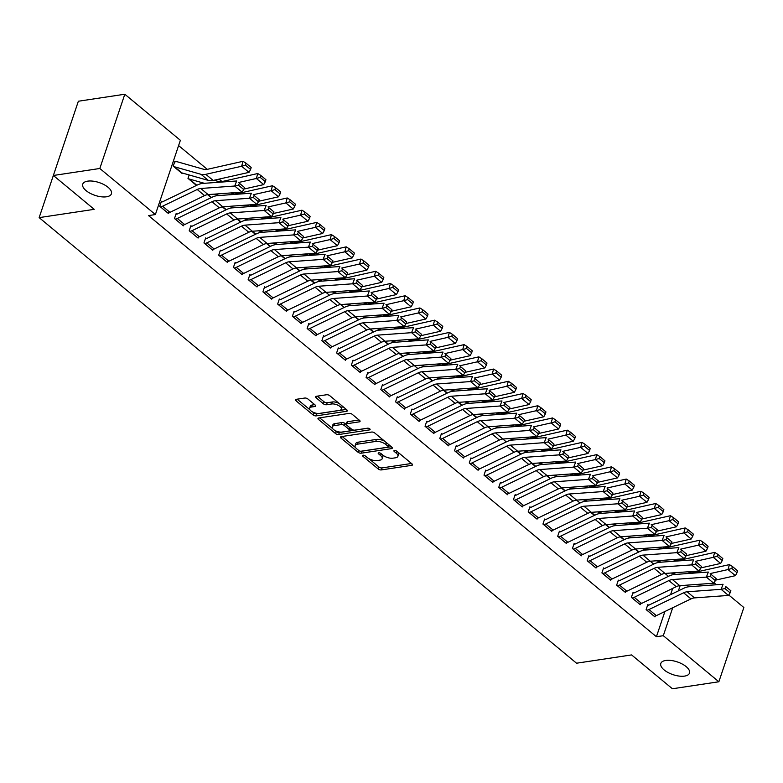 <?xml version="1.0" encoding="UTF-8"?>
<svg xmlns="http://www.w3.org/2000/svg" width="783" height="783" viewBox="0 0 783 783"><rect width="100%" height="100%" fill="white"/><g stroke="black" fill="none" stroke-linecap="round" stroke-linejoin="round"><path stroke-width="1.17" d="M363.028 455.217A1.625 0.724 -161.4 0 0 362.5 455.53A1.625 0.724 -161.4 0 0 362.862 456.235L378.228 468.978A2.32 1.028 -161.4 0 0 381.37 469.917L411.76 465.337A2.32 1.028 -161.4 0 0 412.514 464.877A2.32 1.028 -161.4 0 0 412.005 463.888L396.629 451.135A1.625 0.724 -161.4 0 0 394.436 450.479A1.625 0.724 -161.4 0 0 393.908 450.802A1.625 0.724 -161.4 0 0 394.27 451.497L396.257 453.142A7.429 3.298 -161.4 0 1 397.891 456.332A7.429 3.298 -161.4 0 1 395.484 457.801L392.949 458.182A7.429 3.298 -161.4 0 1 382.916 455.158L380.93 453.504A1.625 0.724 -161.4 0 0 378.737 452.848A1.625 0.724 -161.4 0 0 378.209 453.171A1.625 0.724 -161.4 0 0 378.561 453.866L380.558 455.51A7.429 3.298 -161.4 0 1 382.192 458.691A7.429 3.298 -161.4 0 1 379.784 460.169L377.249 460.551A7.429 3.298 -161.4 0 1 367.217 457.526L365.221 455.872A1.625 0.724 -161.4 0 0 363.028 455.217M106.517 196.787A15.131 6.724 -161.4 0 0 111.421 193.792A15.131 6.724 -161.4 0 0 104.1 184.68A15.131 6.724 -161.4 0 0 87.647 181.147A15.131 6.724 -161.4 0 0 82.744 184.142A15.131 6.724 -161.4 0 0 90.065 193.254A15.131 6.724 -161.4 0 0 106.517 196.787M684.587 676.101A15.131 6.724 -161.4 0 0 689.49 673.106A15.131 6.724 -161.4 0 0 682.169 663.994A15.131 6.724 -161.4 0 0 665.716 660.46A15.131 6.724 -161.4 0 0 660.813 663.455A15.131 6.724 -161.4 0 0 668.134 672.568A15.131 6.724 -161.4 0 0 684.587 676.101M307.885 398.987A2.32 1.028 -161.4 0 0 304.753 398.038L296.228 399.32A2.32 1.028 -161.4 0 0 295.475 399.78A2.32 1.028 -161.4 0 0 295.984 400.779L313.053 414.931A2.32 1.028 -161.4 0 0 316.195 415.881L346.585 411.3A2.32 1.028 -161.4 0 0 347.339 410.84A2.32 1.028 -161.4 0 0 346.83 409.842L329.76 395.689A2.32 1.028 -161.4 0 0 326.619 394.74L316.322 396.296A2.32 1.028 -161.4 0 0 315.569 396.756A2.32 1.028 -161.4 0 0 316.078 397.754L323.389 403.813A2.32 1.028 -161.4 0 0 326.521 404.752L331.63 403.979A6.205 2.76 -161.4 0 1 338.383 405.437A6.205 2.76 -161.4 0 1 341.378 409.176A6.205 2.76 -161.4 0 1 339.372 410.4L319.356 413.414A6.205 2.76 -161.4 0 1 312.613 411.966A6.205 2.76 -161.4 0 1 309.608 408.227A6.205 2.76 -161.4 0 1 311.614 407.003L314.952 406.494A2.32 1.028 -161.4 0 0 315.706 406.034A2.32 1.028 -161.4 0 0 315.197 405.046L307.885 398.987M155.386 214.552L99.823 168.482L124.81 94.234L180.374 140.304L155.386 214.552L148.506 215.589L656.418 636.736L663.299 635.698L672.705 607.735M728.748 594.992L743.85 607.52L718.863 681.768L672.411 688.766L631.587 654.921L576.542 663.211L39.15 217.625L94.195 209.335L53.371 175.48L99.823 168.482M718.863 681.768L663.299 635.698M341.222 436.63A2.32 1.028 -161.4 0 0 340.468 437.09A2.32 1.028 -161.4 0 0 340.977 438.089L358.046 452.241A2.32 1.028 -161.4 0 0 361.188 453.191L391.578 448.61A2.32 1.028 -161.4 0 0 392.332 448.15A2.32 1.028 -161.4 0 0 391.823 447.152L374.754 432.999A2.32 1.028 -161.4 0 0 371.612 432.05L341.222 436.63M335.555 433.586L318.485 419.434A2.32 1.028 -161.4 0 1 317.976 418.435A2.32 1.028 -161.4 0 1 318.72 417.975L349.12 413.395A2.32 1.028 -161.4 0 1 352.252 414.344L359.563 420.402A2.32 1.028 -161.4 0 1 360.072 421.391A2.32 1.028 -161.4 0 1 359.319 421.851L346.986 423.711A2.32 1.028 -161.4 0 0 346.243 424.171A2.32 1.028 -161.4 0 0 346.752 425.169L351.596 429.182A2.32 1.028 -161.4 0 0 354.728 430.131L367.56 428.193A1.625 0.724 -161.4 0 1 369.331 428.575A1.625 0.724 -161.4 0 1 370.114 429.554A1.625 0.724 -161.4 0 1 369.586 429.877L338.687 434.536A2.32 1.028 -161.4 0 1 335.555 433.586L336.23 431.58L334.781 430.376M64.177 143.377L39.15 217.625M176.899 214.111L176.165 213.505L174.482 218.516L183.32 225.847L183.604 224.995M196.464 185.414L187.989 178.387L189.134 174.961M206.379 238.551L205.645 237.944L203.952 242.955L212.8 250.296L213.084 249.444M225.944 209.864L222.333 206.869M234.176 268.011L234.205 268.011A8.27 4.855 -50.3 0 0 236.27 267.346L270.908 250.599A11.823 6.93 129.7 0 1 274.441 249.581L308.404 247.134L310.381 242.084L276.428 244.531A17.725 10.394 -50.3 0 0 271.124 246.058L236.486 262.804A2.369 1.39 129.7 0 1 235.898 262.99L235.125 262.383L233.432 267.404L242.28 274.735L242.564 273.884M255.424 234.303L251.813 231.308M265.339 287.439L264.605 286.832L262.912 291.844L271.76 299.175L272.044 298.323M284.904 258.742L281.293 255.747M294.819 311.879L294.075 311.272L292.392 316.283L301.23 323.624L301.524 322.772M314.384 283.192L310.773 280.197M324.289 336.328L323.555 335.711L321.872 340.732L330.71 348.063L330.994 347.212M343.864 307.631L343.483 307.318A2.369 1.39 -50.3 0 1 344.031 307.337L340.713 304.587M353.769 360.767L353.035 360.151L351.352 365.172L360.19 372.502L360.474 371.651M373.334 332.07L369.723 329.075M383.249 385.207L382.515 384.6L380.822 389.611L389.67 396.952L389.954 396.1M402.814 356.519L399.203 353.524M411.036 414.667L411.075 414.667A8.27 4.855 -50.3 0 0 413.14 413.992L447.778 397.255A11.823 6.93 129.7 0 1 451.311 396.237L485.264 393.78L487.251 388.74L453.298 391.187A17.725 10.394 -50.3 0 0 447.993 392.714L413.355 409.46A2.369 1.39 129.7 0 1 412.758 409.646L411.995 409.039L410.302 414.06L419.15 421.391L419.434 420.54M432.294 380.959L428.683 377.964M442.209 434.095L441.475 433.479L439.782 438.5L448.63 445.83L448.913 444.979M461.774 405.398L458.163 402.403M469.996 463.556L470.035 463.546A8.27 4.855 -50.3 0 0 472.1 462.88L506.738 446.144A11.823 6.93 129.7 0 1 510.271 445.126L544.224 442.669L546.201 437.619L512.248 440.075A17.725 10.394 -50.3 0 0 506.944 441.602L472.306 458.339A2.369 1.39 129.7 0 1 471.718 458.535L470.945 457.928L469.262 462.939L478.1 470.27L478.393 469.428M491.254 429.838L490.872 429.524A2.369 1.39 -50.3 0 1 491.43 429.544L488.112 426.794M501.159 482.974L500.425 482.367L498.742 487.388L507.58 494.719L507.864 493.867M520.734 454.287L517.123 451.292M530.639 507.423L529.905 506.807L528.212 511.828L537.06 519.158L537.344 518.307M550.204 478.726L546.593 475.731M558.436 536.884L558.465 536.874A8.27 4.855 -50.3 0 0 560.53 536.208L595.168 519.472A11.823 6.93 129.7 0 1 598.701 518.454L632.664 515.997L634.641 510.947L600.688 513.403A17.725 10.394 -50.3 0 0 595.383 514.93L560.745 531.667A2.369 1.39 129.7 0 1 560.158 531.863L559.385 531.256L557.692 536.267L566.54 543.598L566.823 542.756M579.684 503.166L579.312 502.852A2.369 1.39 -50.3 0 1 579.86 502.872L576.542 500.122M589.599 556.302L588.865 555.695L587.172 560.716L596.02 568.047L596.303 567.195M609.164 527.615L605.553 524.62M619.079 580.751L618.335 580.134L616.652 585.155L625.5 592.486L625.783 591.635M638.644 552.054L635.033 549.059M648.559 605.19L647.815 604.584L646.132 609.595L654.97 616.926L655.263 616.074M656.418 636.736L664.904 611.503M670.571 594.659L672.675 588.405M678.92 560.422L677.51 559.258M664.18 548.208L662.77 547.033M649.44 535.983L648.03 534.818M634.7 523.758L633.29 522.594M619.96 511.544L618.56 510.369M605.22 499.319L603.82 498.154M590.49 487.095L589.08 485.93M575.75 474.88L574.34 473.705M561.01 462.655L559.6 461.49M546.27 450.431L544.86 449.266M531.53 438.216L530.12 437.041M516.79 425.991L515.38 424.826M502.05 413.767L500.64 412.602M487.31 401.552L485.9 400.377M472.57 389.327L471.16 388.162M457.83 377.103L456.42 375.938M443.09 364.888L441.69 363.723M428.35 352.663L426.95 351.498M413.62 340.439L412.21 339.274M398.88 328.224L397.47 327.059M384.14 315.999L382.73 314.835M369.4 303.775L367.99 302.61M354.66 291.56L353.25 290.395M339.92 279.335L338.51 278.171M325.18 267.12L323.771 265.946M310.44 254.896L309.031 253.731M295.7 242.671L294.291 241.507M280.96 230.456L279.56 229.282M266.22 218.232L264.82 217.067M251.49 206.007L250.08 204.843M236.75 193.792L235.34 192.618M222.01 181.568L219.044 179.111M207.27 169.343L178.602 145.579M653.384 564.279L653.002 563.966A2.369 1.39 -50.3 0 1 653.56 563.975L650.242 561.225M632.126 597.987L632.165 597.977A8.27 4.855 -50.3 0 0 634.23 597.312L668.868 580.575A11.823 6.93 129.7 0 1 672.401 579.557L706.354 577.1L708.331 572.05L674.378 574.507A17.725 10.394 -50.3 0 0 669.074 576.034L634.445 592.77A2.369 1.39 129.7 0 1 633.848 592.966L633.075 592.359L631.392 597.37L640.23 604.711L640.523 603.859M623.904 539.83L620.293 536.835M604.339 568.527L603.605 567.92L601.912 572.931L610.76 580.262L611.043 579.42M594.424 515.39L590.813 512.395M574.859 544.087L574.125 543.471L572.432 548.491L581.28 555.822L581.563 554.971M564.944 490.951L561.333 487.956M545.379 519.638L544.645 519.031L542.952 524.052L551.8 531.383L552.084 530.531M535.464 466.502L531.853 463.507M515.899 495.199L515.165 494.592L513.482 499.603L522.32 506.934L522.604 506.092M486.429 470.759L485.685 470.143L484.002 475.164L492.84 482.494L493.133 481.643M476.514 417.623L472.903 414.628M456.949 446.31L456.205 445.703L454.522 450.724L463.36 458.055L463.653 457.203M447.034 393.174L443.423 390.188M427.469 421.871L426.735 421.264L425.042 426.275L433.89 433.616L434.174 432.764M417.554 368.734L417.182 368.421A2.369 1.39 -50.3 0 1 417.731 368.441L414.413 365.69M396.306 402.442L396.335 402.442A8.27 4.855 -50.3 0 0 398.4 401.777L433.038 385.04A11.823 6.93 129.7 0 1 436.571 384.013L470.534 381.566L472.511 376.515L438.558 378.972A17.725 10.394 -50.3 0 0 433.253 380.499L398.616 397.235A2.369 1.39 129.7 0 1 398.028 397.421L397.255 396.815L395.562 401.836L404.41 409.166L404.694 408.315M388.074 344.295L384.463 341.3M368.509 372.992L367.775 372.375L366.082 377.396L374.93 384.727L375.214 383.876M358.604 319.856L354.993 316.861M339.029 348.543L338.295 347.936L336.612 352.947L345.45 360.288L345.734 359.436M329.124 295.406L328.743 295.093A2.369 1.39 -50.3 0 1 329.3 295.113L325.973 292.362M307.866 329.124L307.905 329.114A8.27 4.855 -50.3 0 0 309.97 328.449L344.608 311.712A11.823 6.93 129.7 0 1 348.141 310.694L382.094 308.238L384.071 303.187L350.118 305.644A17.725 10.394 -50.3 0 0 344.814 307.171L310.176 323.908A2.369 1.39 129.7 0 1 309.588 324.093L308.815 323.487L307.132 328.508L315.97 335.838L316.263 334.987M299.644 270.967L296.033 267.972M280.079 299.664L279.335 299.047L277.652 304.068L286.5 311.399L286.784 310.548M270.164 246.528L266.553 243.533M248.906 280.236L248.945 280.226A8.27 4.855 -50.3 0 0 251.01 279.56L285.648 262.824A11.823 6.93 129.7 0 1 289.181 261.806L323.134 259.349L325.121 254.299L291.168 256.755A17.725 10.394 -50.3 0 0 285.864 258.282L251.226 275.019A2.369 1.39 129.7 0 1 250.629 275.215L249.865 274.608L248.172 279.619L257.02 286.96L257.304 286.108M240.684 222.078L237.073 219.083M221.119 250.775L220.385 250.168L218.692 255.18L227.54 262.511L227.824 261.659M211.204 197.639L207.593 194.644M191.639 226.336L190.905 225.719L189.212 230.74L198.06 238.071L198.344 237.22M174.678 161.905L175.705 161.748L174.932 161.141L173.249 166.162L182.087 173.493L182.253 173.004M160.476 206.908L160.505 206.898A8.27 4.855 -50.3 0 0 162.58 206.232L197.208 189.496A11.823 6.93 129.7 0 1 200.751 188.478L234.704 186.021L236.681 180.971L202.728 183.428A17.725 10.394 -50.3 0 0 197.424 184.954L162.786 201.691A2.369 1.39 129.7 0 1 162.198 201.887L161.425 201.28L159.742 206.301L168.58 213.632L168.864 212.78M53.371 175.48L78.359 101.232L124.81 94.234M699.268 570.553L700.051 571.208M714.008 582.777L716.396 584.754M678.372 590.881L680.143 585.645M382.192 458.691L382.867 456.685A7.429 3.298 -161.4 0 0 382.378 454.708M397.891 456.332L398.567 454.326A7.429 3.298 -161.4 0 0 398.087 452.339M368.871 458.652L378.903 466.971A2.32 1.028 -161.4 0 0 382.045 467.911L411.506 463.477M361.217 451.194A2.32 1.028 -161.4 0 0 361.863 451.184L391.324 446.741M342.151 436.493L355.57 447.622M358.82 450.568A1.625 0.724 -161.4 0 0 361.022 451.223L387.693 447.21A1.625 0.724 -161.4 0 0 388.221 446.887A1.625 0.724 -161.4 0 0 387.869 446.193L385.765 444.45A7.429 3.298 -161.4 0 0 375.732 441.426L357.498 444.176A7.429 3.298 -161.4 0 0 355.091 445.644A7.429 3.298 -161.4 0 0 356.725 448.825L358.82 450.568M388.221 446.887L388.897 444.881A1.625 0.724 -161.4 0 0 388.916 444.744M384.786 441.318A7.429 3.298 -161.4 0 0 376.408 439.42L375.732 441.426M355.091 445.644L355.766 443.638A7.429 3.298 -161.4 0 1 358.174 442.17L376.408 439.42M332.667 428.634L319.65 417.838M359.064 419.991L347.662 421.704A2.32 1.028 -161.4 0 0 346.918 422.164L346.243 424.171M368.108 428.193L339.362 432.529L338.687 434.536M334.204 425.639A6.205 2.76 -161.4 0 0 332.188 426.872A6.205 2.76 -161.4 0 0 335.193 430.611A6.205 2.76 -161.4 0 0 341.936 432.059L348.993 430.993A2.32 1.028 -161.4 0 0 349.747 430.533A2.32 1.028 -161.4 0 0 349.228 429.544L344.383 425.521A2.32 1.028 -161.4 0 0 341.251 424.582L334.204 425.639L334.879 423.632A6.205 2.76 -161.4 0 0 332.863 424.866L332.188 426.872M349.747 430.533L350.422 428.526A2.32 1.028 -161.4 0 0 350.412 428.203M334.879 423.632L341.926 422.575A2.32 1.028 -161.4 0 1 345.058 423.515L346.243 424.494M336.23 431.58A2.32 1.028 -161.4 0 0 339.362 432.529M309.608 408.227L310.283 406.22A6.205 2.76 -161.4 0 1 312.29 404.997L314.697 404.635M341.378 409.176L342.054 407.17A6.205 2.76 -161.4 0 0 341.721 405.604M339.156 403.48A6.205 2.76 -161.4 0 0 332.305 401.973L331.63 403.979M317.252 396.159L324.064 401.806A2.32 1.028 -161.4 0 0 327.196 402.746L332.305 401.973M312.515 411.917L313.729 412.925A2.32 1.028 -161.4 0 0 316.87 413.874L346.331 409.431M297.158 399.183L309.941 409.783M736.999 572.745L737.557 570.768L732.399 566.491L731.841 568.468L736.999 572.745L735.394 575.671L715.574 580.134M668.574 576.278L668.3 576.2A2.369 1.39 -50.3 0 0 667.782 576.18M676.032 574.389L671.168 572.999M735.394 575.671L728.024 569.554L710.171 573.577M731.841 568.468L728.024 569.554L729.413 564.602L732.399 566.491M687.445 571.825L690.381 572.657A11.823 6.93 -50.3 0 0 693.572 572.667L729.413 564.602M646.866 610.211L646.905 610.202A8.27 4.855 -50.3 0 0 648.97 609.536L683.608 592.8A11.823 6.93 129.7 0 1 687.141 591.782L721.094 589.325L723.071 584.275L689.118 586.731A17.725 10.394 -50.3 0 0 683.813 588.258L649.176 604.995A2.369 1.39 129.7 0 1 648.588 605.181L647.561 605.337M654.236 616.319L654.275 616.309A8.27 4.855 -50.3 0 0 656.34 615.644L690.978 598.907A11.823 6.93 129.7 0 1 694.511 597.889L728.464 595.432L721.094 589.325L724.96 588.571L730.128 592.848L730.911 590.822L725.753 586.545L724.96 588.571M725.753 586.545L730.911 590.822M728.464 595.432L730.128 592.848M722.259 560.53L722.817 558.543L717.659 554.266L717.101 556.253L722.259 560.53L720.654 563.447L700.844 567.91M661.292 562.165L656.428 560.785M720.654 563.447L713.284 557.339L695.431 561.352M717.101 556.253L713.284 557.339L714.673 552.377L717.659 554.266M672.705 559.6L675.641 560.442A11.823 6.93 -50.3 0 0 678.832 560.442L714.673 552.377M707.519 548.306L708.077 546.319L702.919 542.042L702.361 544.028L707.519 548.306L705.923 551.232L686.104 555.685M639.094 551.839L638.82 551.761A2.369 1.39 -50.3 0 0 638.302 551.731L638.262 551.741M646.552 549.95L641.688 548.56M705.923 551.232L698.553 545.115L680.691 549.137M702.361 544.028L698.553 545.115L699.933 540.153L702.919 542.042M657.965 547.386L660.901 548.217A11.823 6.93 -50.3 0 0 664.092 548.227L699.933 540.153M633.848 592.966L632.821 593.123M632.165 597.977L639.535 604.094A8.27 4.855 -50.3 0 0 641.6 603.429L676.238 586.682A11.823 6.93 129.7 0 1 679.771 585.664L713.724 583.218L706.354 577.1L710.23 576.347L715.388 580.624L716.181 578.608L711.023 574.33L710.23 576.347M711.023 574.33L716.181 578.608M713.724 583.218L715.388 580.624M617.386 585.762L617.425 585.762A8.27 4.855 -50.3 0 0 619.49 585.097L654.128 568.35A11.823 6.93 129.7 0 1 657.661 567.332L691.614 564.886L693.601 559.835L659.638 562.282A17.725 10.394 -50.3 0 0 654.334 563.809L619.705 580.555A2.369 1.39 129.7 0 1 619.108 580.741L618.081 580.898M624.756 591.879L624.795 591.87A8.27 4.855 -50.3 0 0 626.86 591.204L661.498 574.468A11.823 6.93 129.7 0 1 665.031 573.45L698.984 570.993L691.614 564.886L695.49 564.122L700.648 568.399L701.441 566.383L696.283 562.106L695.49 564.122M696.283 562.106L701.441 566.383M698.984 570.993L700.648 568.399M692.779 536.081L693.337 534.104L688.179 529.827L687.621 531.804L692.779 536.081L691.183 539.007L671.364 543.471M624.354 539.614L624.08 539.536A2.369 1.39 -50.3 0 0 623.562 539.516L623.522 539.516M631.812 537.725L626.948 536.335M691.183 539.007L683.813 532.9L665.961 536.913M687.621 531.804L683.813 532.9L685.203 527.938L688.179 529.827M643.225 535.161L646.161 535.993A11.823 6.93 -50.3 0 0 649.352 536.003L685.203 527.938M678.039 523.866L678.597 521.879L673.439 517.602L672.881 519.589L678.039 523.866L676.443 526.783L656.624 531.246M609.614 527.399L609.34 527.321A2.369 1.39 -50.3 0 0 608.822 527.292L608.783 527.302M617.073 525.501L612.208 524.121M676.443 526.783L669.074 520.675L651.221 524.688M672.881 519.589L669.074 520.675L670.463 515.713L673.439 517.602M628.485 522.946L631.421 523.778A11.823 6.93 -50.3 0 0 634.612 523.778L670.463 515.713M610.016 579.655L602.685 573.538A8.27 4.855 -50.3 0 0 604.75 572.872L639.388 556.136A11.823 6.93 129.7 0 1 642.921 555.118L676.874 552.661L678.861 547.611L644.898 550.067A17.725 10.394 -50.3 0 0 639.603 551.594L604.965 568.331A2.369 1.39 129.7 0 1 604.368 568.527L603.341 568.673M610.055 579.645A8.27 4.855 -50.3 0 0 612.12 578.98L646.758 562.243A11.823 6.93 129.7 0 1 650.291 561.225L684.244 558.768L676.874 552.661L680.75 551.907L685.908 556.184L686.701 554.158L681.543 549.881L680.75 551.907M681.543 549.881L686.701 554.158M684.244 558.768L685.908 556.184M587.906 561.323L587.945 561.313A8.27 4.855 -50.3 0 0 590.01 560.648L624.648 543.911A11.823 6.93 129.7 0 1 628.181 542.893L662.134 540.436L664.121 535.386L630.168 537.843A17.725 10.394 -50.3 0 0 624.863 539.37L590.225 556.106A2.369 1.39 129.7 0 1 589.628 556.302L588.601 556.459M595.276 567.43L595.315 567.43A8.27 4.855 -50.3 0 0 597.38 566.765L632.018 550.018A11.823 6.93 129.7 0 1 635.551 549L669.504 546.554L662.134 540.436L666.01 539.683L671.168 543.96L671.961 541.944L666.803 537.667L666.01 539.683M666.803 537.667L671.961 541.944M669.504 546.554L671.168 543.96M663.309 511.642L663.857 509.655L658.699 505.378L658.141 507.364L663.309 511.642L661.704 514.568L641.884 519.021M594.874 515.175L594.6 515.097A2.369 1.39 -50.3 0 0 594.082 515.067L594.043 515.077M602.333 513.286L597.468 511.896M661.704 514.568L654.334 508.451L636.481 512.474M658.141 507.364L654.334 508.451L655.723 503.489L658.699 505.378M613.745 510.722L616.681 511.553A11.823 6.93 -50.3 0 0 619.872 511.563L655.723 503.489M573.176 549.098L573.205 549.098A8.27 4.855 -50.3 0 0 575.27 548.433L609.908 531.686A11.823 6.93 129.7 0 1 613.441 530.668L647.404 528.222L649.381 523.171L615.428 525.618A17.725 10.394 -50.3 0 0 610.123 527.145L575.485 543.891A2.369 1.39 129.7 0 1 574.898 544.077L573.87 544.234M580.536 555.216L580.575 555.206A8.27 4.855 -50.3 0 0 582.64 554.54L617.278 537.804A11.823 6.93 129.7 0 1 620.811 536.786L654.764 534.329L647.404 528.222L651.27 527.458L656.428 531.745L657.221 529.719L652.063 525.442L651.27 527.458M652.063 525.442L657.221 529.719M654.764 534.329L656.428 531.745M648.569 499.427L649.117 497.44L643.959 493.163L643.411 495.14L648.569 499.427L646.964 502.343L627.144 506.807M587.602 501.061L582.728 499.671M646.964 502.343L639.594 496.236L621.741 500.249M643.411 495.14L639.594 496.236L640.983 491.274L643.959 493.163M599.005 498.497L601.941 499.339A11.823 6.93 -50.3 0 0 605.142 499.339L640.983 491.274M560.158 531.863L559.131 532.009M565.806 542.991L565.835 542.981A8.27 4.855 -50.3 0 0 567.9 542.316L602.538 525.579A11.823 6.93 129.7 0 1 606.071 524.561L640.034 522.104L632.664 515.997L636.53 515.243L641.688 519.52L642.481 517.494L637.323 513.217L636.53 515.243M637.323 513.217L642.481 517.494M640.034 522.104L641.688 519.52M633.829 487.202L634.377 485.215L629.219 480.938L628.671 482.925L633.829 487.202L632.224 490.119L612.404 494.582M565.395 490.735L565.12 490.657A2.369 1.39 -50.3 0 0 564.602 490.628L561.372 487.946M572.862 488.837L567.988 487.457M632.224 490.119L624.854 484.011L607.001 488.024M628.671 482.925L624.854 484.011L626.243 479.049L629.219 480.938M584.275 486.282L587.211 487.114A11.823 6.93 -50.3 0 0 590.402 487.114L626.243 479.049M543.696 524.659L543.725 524.649A8.27 4.855 -50.3 0 0 545.79 523.984L580.428 507.247A11.823 6.93 129.7 0 1 583.961 506.229L617.924 503.772L619.901 498.722L585.948 501.179A17.725 10.394 -50.3 0 0 580.643 502.706L546.005 519.442A2.369 1.39 129.7 0 1 545.418 519.638L544.391 519.795M543.725 524.649L551.095 530.766A8.27 4.855 -50.3 0 0 553.16 530.101L587.798 513.354A11.823 6.93 129.7 0 1 591.331 512.336L625.294 509.89L617.924 503.772L621.79 503.019L626.948 507.296L627.741 505.28L622.583 501.003L621.79 503.019M622.583 501.003L627.741 505.28M625.294 509.89L626.948 507.296M619.089 474.978L619.647 472.991L614.479 468.714L613.931 470.7L619.089 474.978L617.484 477.904L597.664 482.357M550.655 478.511L550.38 478.433A2.369 1.39 -50.3 0 0 549.862 478.413L549.832 478.413M558.122 476.622L553.248 475.232M617.484 477.904L610.114 471.787L592.261 475.81M613.931 470.7L610.114 471.787L611.503 466.825L614.479 468.714M569.535 474.058L572.471 474.889A11.823 6.93 -50.3 0 0 575.662 474.899L611.503 466.825M536.326 518.552L528.985 512.434A8.27 4.855 -50.3 0 0 531.05 511.769L565.688 495.022A11.823 6.93 129.7 0 1 569.231 494.004L603.184 491.558L605.161 486.507L571.208 488.954A17.725 10.394 -50.3 0 0 565.903 490.491L531.265 507.227A2.369 1.39 129.7 0 1 530.678 507.413L529.651 507.57M536.355 518.542A8.27 4.855 -50.3 0 0 538.42 517.876L573.058 501.14A11.823 6.93 129.7 0 1 576.601 500.122L610.554 497.665L603.184 491.558L607.05 490.804L612.208 495.081L613.001 493.055L607.843 488.778L607.05 490.804M607.843 488.778L613.001 493.055M610.554 497.665L612.208 495.081M604.349 462.763L604.907 460.776L599.749 456.499L599.191 458.486L604.349 462.763L602.744 465.679L582.924 470.143M535.915 466.286L535.641 466.208A2.369 1.39 -50.3 0 0 535.122 466.188L535.092 466.188M543.382 464.397L538.508 463.007M602.744 465.679L595.374 459.572L577.521 463.585M599.191 458.486L595.374 459.572L596.763 454.61L599.749 456.499M554.795 461.833L557.731 462.675A11.823 6.93 -50.3 0 0 560.922 462.675L596.763 454.61M514.216 500.22L514.245 500.21A8.27 4.855 -50.3 0 0 516.32 499.544L550.948 482.808A11.823 6.93 129.7 0 1 554.491 481.79L588.444 479.333L590.421 474.283L556.468 476.739A17.725 10.394 -50.3 0 0 551.163 478.266L516.526 495.003A2.369 1.39 129.7 0 1 515.938 495.199L514.911 495.345M521.586 506.327L521.615 506.317A8.27 4.855 -50.3 0 0 523.68 505.652L558.318 488.915A11.823 6.93 129.7 0 1 561.861 487.897L595.814 485.44L588.444 479.333L592.31 478.579L597.468 482.857L598.261 480.84L593.103 476.553L592.31 478.579M593.103 476.553L598.261 480.84M595.814 485.44L597.468 482.857M589.609 450.538L590.167 448.551L585.009 444.274L584.451 446.261L589.609 450.538L588.004 453.455L568.184 457.918M521.175 454.071L520.901 453.993A2.369 1.39 -50.3 0 0 520.382 453.964L520.352 453.974M528.642 452.173L523.768 450.793M588.004 453.455L580.634 447.347L562.781 451.36M584.451 446.261L580.634 447.347L582.023 442.385L585.009 444.274M540.055 449.618L542.991 450.45A11.823 6.93 -50.3 0 0 546.182 450.45L582.023 442.385M499.476 487.995L499.505 487.995A8.27 4.855 -50.3 0 0 501.58 487.32L536.208 470.583A11.823 6.93 129.7 0 1 539.751 469.565L573.704 467.108L575.681 462.058L541.728 464.515A17.725 10.394 -50.3 0 0 536.424 466.042L501.786 482.778A2.369 1.39 129.7 0 1 501.198 482.974L500.171 483.131M506.846 494.102L506.875 494.102A8.27 4.855 -50.3 0 0 508.95 493.437L543.578 476.69A11.823 6.93 129.7 0 1 547.121 475.673L581.074 473.226L573.704 467.108L577.57 466.355L582.728 470.632L583.521 468.616L578.363 464.339L577.57 466.355M578.363 464.339L583.521 468.616M581.074 473.226L582.728 470.632M574.869 438.314L575.427 436.337L570.269 432.05L569.711 434.036L574.869 438.314L573.264 441.24L553.444 445.693M506.444 441.847L506.161 441.769A2.369 1.39 -50.3 0 0 505.652 441.749M513.902 439.958L509.038 438.568M573.264 441.24L565.894 435.123L548.041 439.146M569.711 434.036L565.894 435.123L567.284 430.161L570.269 432.05M525.315 437.394L528.251 438.226A11.823 6.93 -50.3 0 0 531.442 438.235L567.284 430.161M484.736 475.77L484.775 475.77A8.27 4.855 -50.3 0 0 486.84 475.105L521.478 458.358A11.823 6.93 129.7 0 1 525.011 457.341L558.964 454.894L560.941 449.843L526.988 452.29A17.725 10.394 -50.3 0 0 521.684 453.827L487.046 470.563A2.369 1.39 129.7 0 1 486.458 470.749L485.431 470.906M492.106 481.888L492.145 481.878A8.27 4.855 -50.3 0 0 494.21 481.212L528.848 464.476A11.823 6.93 129.7 0 1 532.381 463.458L566.334 461.001L558.964 454.894L562.83 454.14L567.998 458.417L568.781 456.391L563.623 452.114L562.83 454.14M563.623 452.114L568.781 456.391M566.334 461.001L567.998 458.417M560.129 426.099L560.687 424.112L555.529 419.835L554.971 421.822L560.129 426.099L558.524 429.015L538.714 433.479M499.163 427.733L494.298 426.344M558.524 429.015L551.154 422.908L533.301 426.921M554.971 421.822L551.154 422.908L552.544 417.946L555.529 419.835M510.575 425.169L513.511 426.011A11.823 6.93 -50.3 0 0 516.702 426.011L552.544 417.946M471.718 458.535L470.691 458.681M470.035 463.546L477.405 469.663A8.27 4.855 -50.3 0 0 479.47 468.988L514.108 452.251A11.823 6.93 129.7 0 1 517.641 451.233L551.594 448.776L544.224 442.669L548.1 441.915L553.258 446.193L554.051 444.176L548.883 439.899L548.1 441.915M548.883 439.899L554.051 444.176M551.594 448.776L553.258 446.193M545.389 413.874L545.947 411.887L540.789 407.61L540.231 409.597L545.389 413.874L543.784 416.791L523.974 421.254M476.964 417.408L476.69 417.329A2.369 1.39 -50.3 0 0 476.172 417.3L476.133 417.31M484.423 415.509L479.558 414.129M543.784 416.791L536.424 410.684L518.561 414.706M540.231 409.597L536.424 410.684L537.804 405.721L540.789 407.61M495.835 412.954L498.771 413.786A11.823 6.93 -50.3 0 0 501.962 413.786L537.804 405.721M455.256 451.331L455.295 451.331A8.27 4.855 -50.3 0 0 457.36 450.656L491.998 433.919A11.823 6.93 129.7 0 1 495.531 432.901L529.484 430.444L531.471 425.394L497.508 427.851A17.725 10.394 -50.3 0 0 492.204 429.378L457.575 446.114A2.369 1.39 129.7 0 1 456.978 446.31L455.951 446.467M462.626 457.438L462.665 457.438A8.27 4.855 -50.3 0 0 464.73 456.773L499.368 440.026A11.823 6.93 129.7 0 1 502.901 439.009L536.854 436.562L529.484 430.444L533.36 429.691L538.518 433.968L539.311 431.952L534.153 427.675L533.36 429.691M534.153 427.675L539.311 431.952M536.854 436.562L538.518 433.968M530.649 401.65L531.207 399.673L526.049 395.395L525.491 397.373L530.649 401.65L529.054 404.576L509.234 409.029M462.224 405.183L461.95 405.105A2.369 1.39 -50.3 0 0 461.432 405.085L461.393 405.085M469.683 403.294L464.818 401.904M529.054 404.576L521.684 398.459L503.821 402.482M525.491 397.373L521.684 398.459L523.064 393.506L526.049 395.395M481.095 400.73L484.031 401.562A11.823 6.93 -50.3 0 0 487.222 401.571L523.064 393.506M447.886 445.224L440.555 439.106A8.27 4.855 -50.3 0 0 442.62 438.441L477.258 421.694A11.823 6.93 129.7 0 1 480.791 420.677L514.744 418.23L516.731 413.179L482.768 415.626A17.725 10.394 -50.3 0 0 477.473 417.163L442.835 433.899A2.369 1.39 129.7 0 1 442.238 434.085L441.211 434.242M447.925 445.214A8.27 4.855 -50.3 0 0 449.99 444.548L484.628 427.812A11.823 6.93 129.7 0 1 488.161 426.794L522.114 424.337L514.744 418.23L518.62 417.476L523.778 421.753L524.571 419.727L519.413 415.45L518.62 417.476M519.413 415.45L524.571 419.727M522.114 424.337L523.778 421.753M515.909 389.435L516.467 387.448L511.309 383.171L510.751 385.158L515.909 389.435L514.314 392.352L494.494 396.815M447.484 392.958L447.21 392.88A2.369 1.39 -50.3 0 0 446.692 392.86L446.653 392.86M454.943 391.069L450.078 389.68M514.314 392.352L506.944 386.244L489.091 390.257M510.751 385.158L506.944 386.244L508.333 381.282L511.309 383.171M466.355 388.505L469.291 389.347A11.823 6.93 -50.3 0 0 472.482 389.347L508.333 381.282M425.776 426.892L425.815 426.882A8.27 4.855 -50.3 0 0 427.88 426.216L462.518 409.48A11.823 6.93 129.7 0 1 466.051 408.462L500.004 406.005L501.991 400.955L468.028 403.411A17.725 10.394 -50.3 0 0 462.733 404.938L428.095 421.675A2.369 1.39 129.7 0 1 427.498 421.871L426.471 422.017M433.146 432.999L433.185 432.999A8.27 4.855 -50.3 0 0 435.25 432.324L469.888 415.587A11.823 6.93 129.7 0 1 473.421 414.569L507.374 412.112L500.004 406.005L503.88 405.251L509.038 409.529L509.831 407.512L504.673 403.235L503.88 405.251M504.673 403.235L509.831 407.512M507.374 412.112L509.038 409.529M501.169 377.21L501.727 375.223L496.569 370.946L496.011 372.933L501.169 377.21L499.574 380.127L479.754 384.59M432.745 380.744L432.47 380.665A2.369 1.39 -50.3 0 0 431.952 380.636L431.913 380.646M440.203 378.845L435.338 377.465M499.574 380.127L492.204 374.02L474.351 378.042M496.011 372.933L492.204 374.02L493.593 369.057L496.569 370.946M451.615 376.29L454.551 377.122A11.823 6.93 -50.3 0 0 457.742 377.122L493.593 369.057M412.758 409.646L411.741 409.803M418.406 420.774L418.445 420.774A8.27 4.855 -50.3 0 0 420.51 420.109L455.148 403.362A11.823 6.93 129.7 0 1 458.681 402.345L492.634 399.898L485.264 393.78L489.14 393.027L494.298 397.304L495.091 395.288L489.933 391.011L489.14 393.027M489.933 391.011L495.091 395.288M492.634 399.898L494.298 397.304M486.439 364.986L486.987 363.009L481.829 358.731L481.271 360.709L486.439 364.986L484.834 367.912L465.014 372.365M425.463 366.63L420.598 365.24M484.834 367.912L477.464 361.795L459.611 365.818M481.271 360.709L477.464 361.795L478.853 356.842L481.829 358.731M436.875 364.066L439.811 364.898A11.823 6.93 -50.3 0 0 443.002 364.907L478.853 356.842M398.028 397.421L397.001 397.578M403.676 408.56L403.705 408.55A8.27 4.855 -50.3 0 0 405.77 407.884L440.408 391.148A11.823 6.93 129.7 0 1 443.941 390.13L477.904 387.673L470.534 381.566L474.4 380.812L479.558 385.089L480.351 383.063L475.193 378.786L474.4 380.812M475.193 378.786L480.351 383.063M477.904 387.673L479.558 385.089M471.699 352.771L472.247 350.784L467.089 346.507L466.541 348.494L471.699 352.771L470.094 355.688L450.274 360.151M403.265 356.294L402.991 356.216A2.369 1.39 -50.3 0 0 402.472 356.196L399.242 353.515M410.732 354.405L405.858 353.025M470.094 355.688L462.724 349.58L444.871 353.593M466.541 348.494L462.724 349.58L464.113 344.618L467.089 346.507M422.145 351.841L425.071 352.683A11.823 6.93 -50.3 0 0 428.272 352.683L464.113 344.618M381.566 390.228L381.595 390.218A8.27 4.855 -50.3 0 0 383.66 389.552L418.298 372.816A11.823 6.93 129.7 0 1 421.831 371.798L455.794 369.341L457.771 364.291L423.818 366.747A17.725 10.394 -50.3 0 0 418.514 368.274L383.876 385.011A2.369 1.39 129.7 0 1 383.288 385.207L382.261 385.353M381.595 390.218L388.965 396.335A8.27 4.855 -50.3 0 0 391.03 395.66L425.668 378.923A11.823 6.93 129.7 0 1 429.201 377.905L463.164 375.449L455.794 369.341L459.66 368.587L464.818 372.865L465.611 370.848L460.453 366.571L459.66 368.587M460.453 366.571L465.611 370.848M463.164 375.449L464.818 372.865M456.959 340.546L457.507 338.559L452.349 334.282L451.801 336.269L456.959 340.546L455.354 343.463L435.534 347.926M388.525 344.08L388.251 344.001A2.369 1.39 -50.3 0 0 387.732 343.972L387.702 343.982M395.992 342.181L391.118 340.801M455.354 343.463L447.984 337.356L430.131 341.378M451.801 336.269L447.984 337.356L449.373 332.393L452.349 334.282M407.405 339.626L410.341 340.458A11.823 6.93 -50.3 0 0 413.532 340.458L449.373 332.393M374.196 384.11L366.855 378.003A8.27 4.855 -50.3 0 0 368.92 377.328L403.558 360.591A11.823 6.93 129.7 0 1 407.101 359.573L441.054 357.117L443.031 352.076L409.078 354.523A17.725 10.394 -50.3 0 0 403.774 356.05L369.136 372.796A2.369 1.39 129.7 0 1 368.548 372.982L367.521 373.139M374.225 384.11A8.27 4.855 -50.3 0 0 376.29 383.445L410.928 366.708A11.823 6.93 129.7 0 1 414.461 365.681L448.424 363.234L441.054 357.117L444.92 356.363L450.078 360.64L450.871 358.624L445.713 354.347L444.92 356.363M445.713 354.347L450.871 358.624M448.424 363.234L450.078 360.64M442.219 328.322L442.777 326.345L437.609 322.067L437.061 324.045L442.219 328.322L440.614 331.248L420.794 335.701M373.785 331.855L373.511 331.777A2.369 1.39 -50.3 0 0 372.992 331.757L372.962 331.757M381.252 329.966L376.378 328.576M440.614 331.248L433.244 325.131L415.391 329.154M437.061 324.045L433.244 325.131L434.634 320.178L437.609 322.067M392.665 327.402L395.601 328.234A11.823 6.93 -50.3 0 0 398.792 328.243L434.634 320.178M359.456 371.896L352.115 365.778A8.27 4.855 -50.3 0 0 354.18 365.113L388.818 348.376A11.823 6.93 129.7 0 1 392.361 347.349L426.314 344.902L428.291 339.851L394.338 342.308A17.725 10.394 -50.3 0 0 389.034 343.835L354.396 360.571A2.369 1.39 129.7 0 1 353.808 360.757L352.781 360.914M359.485 371.886A8.27 4.855 -50.3 0 0 361.55 371.22L396.188 354.484A11.823 6.93 129.7 0 1 399.731 353.466L433.684 351.009L426.314 344.902L430.18 344.148L435.338 348.425L436.131 346.399L430.973 342.122L430.18 344.148M430.973 342.122L436.131 346.399M433.684 351.009L435.338 348.425M427.479 316.107L428.037 314.12L422.879 309.843L422.321 311.83L427.479 316.107L425.874 319.024L406.054 323.487M359.045 319.63L358.771 319.552A2.369 1.39 -50.3 0 0 358.252 319.533L358.223 319.542M366.513 317.741L361.638 316.361M425.874 319.024L418.504 312.916L400.651 316.929M422.321 311.83L418.504 312.916L419.894 307.954L422.879 309.843M377.925 315.177L380.861 316.019A11.823 6.93 -50.3 0 0 384.052 316.019L419.894 307.954M337.346 353.564L337.375 353.554A8.27 4.855 -50.3 0 0 339.45 352.888L374.078 336.152A11.823 6.93 129.7 0 1 377.621 335.134L411.574 332.677L413.551 327.627L379.598 330.083A17.725 10.394 -50.3 0 0 374.294 331.61L339.656 348.347A2.369 1.39 129.7 0 1 339.068 348.543L338.041 348.699M344.716 359.671L344.745 359.671A8.27 4.855 -50.3 0 0 346.82 358.996L381.448 342.259A11.823 6.93 129.7 0 1 384.991 341.241L418.944 338.785L411.574 332.677L415.44 331.923L420.598 336.201L421.391 334.184L416.233 329.907L415.44 331.923M416.233 329.907L421.391 334.184M418.944 338.785L420.598 336.201M412.739 303.882L413.297 301.895L408.139 297.618L407.581 299.605L412.739 303.882L411.134 306.799L391.314 311.262M351.773 305.517L346.898 304.137M411.134 306.799L403.764 300.692L385.911 304.714M407.581 299.605L403.764 300.692L405.154 295.729L408.139 297.618M363.185 302.962L366.121 303.794A11.823 6.93 -50.3 0 0 369.312 303.794L405.154 295.729M322.606 341.339L322.645 341.339A8.27 4.855 -50.3 0 0 324.71 340.664L359.348 323.927A11.823 6.93 129.7 0 1 362.881 322.909L396.834 320.453L398.811 315.412L364.858 317.859A17.725 10.394 -50.3 0 0 359.554 319.386L324.916 336.132A2.369 1.39 129.7 0 1 324.328 336.318L323.301 336.475M322.645 341.339L330.005 347.446A8.27 4.855 -50.3 0 0 332.08 346.781L366.708 330.044A11.823 6.93 129.7 0 1 370.251 329.017L404.204 326.57L396.834 320.453L400.7 319.699L405.858 323.976L406.651 321.96L401.493 317.683L400.7 319.699M401.493 317.683L406.651 321.96M404.204 326.57L405.858 323.976M397.999 291.658L398.557 289.681L393.399 285.404L392.841 287.381L397.999 291.658L396.394 294.584L376.574 299.037M337.033 293.302L332.168 291.912M396.394 294.584L389.024 288.467L371.171 292.49M392.841 287.381L389.024 288.467L390.414 283.515L393.399 285.404M348.445 290.738L351.381 291.57A11.823 6.93 -50.3 0 0 354.572 291.579L390.414 283.515M383.259 279.443L383.817 277.456L378.659 273.179L378.101 275.166L383.259 279.443L381.654 282.36L361.844 286.823M314.835 282.966L314.56 282.888A2.369 1.39 -50.3 0 0 314.042 282.869L314.003 282.878M322.293 281.077L317.428 279.697M381.654 282.36L374.284 276.252L356.431 280.265M378.101 275.166L374.284 276.252L375.674 271.29L378.659 273.179M333.705 278.513L336.641 279.355A11.823 6.93 -50.3 0 0 339.832 279.355L375.674 271.29M368.519 267.218L369.077 265.231L363.919 260.954L363.361 262.941L368.519 267.218L366.914 270.135L347.104 274.598M300.095 270.752L299.82 270.673A2.369 1.39 -50.3 0 0 299.302 270.644L299.263 270.654M307.553 268.853L302.688 267.473M366.914 270.135L359.554 264.028L341.691 268.05M363.361 262.941L359.554 264.028L360.934 259.065L363.919 260.954M318.965 266.298L321.901 267.13A11.823 6.93 -50.3 0 0 325.092 267.14L360.934 259.065M353.779 254.994L354.337 253.017L349.179 248.74L348.621 250.717L353.779 254.994L352.184 257.92L332.364 262.374M285.355 258.527L285.081 258.449A2.369 1.39 -50.3 0 0 284.562 258.429L284.523 258.429M292.813 256.638L287.948 255.248M352.184 257.92L344.814 251.803L326.961 255.826M348.621 250.717L344.814 251.803L346.194 246.851L349.179 248.74M304.225 254.074L307.161 254.906A11.823 6.93 -50.3 0 0 310.352 254.915L346.194 246.851M339.039 242.779L339.597 240.792L334.439 236.515L333.881 238.502L339.039 242.779L337.444 245.696L317.624 250.159M270.615 246.302L270.341 246.224A2.369 1.39 -50.3 0 0 269.822 246.205L269.783 246.214M278.073 244.413L273.208 243.033M337.444 245.696L330.074 239.588L312.221 243.601M333.881 238.502L330.074 239.588L331.463 234.626L334.439 236.515M289.485 241.849L292.421 242.691A11.823 6.93 -50.3 0 0 295.612 242.691L331.463 234.626M324.299 230.554L324.857 228.567L319.699 224.29L319.141 226.277L324.299 230.554L322.704 233.471L302.884 237.934M255.875 234.088L255.601 234.009A2.369 1.39 -50.3 0 0 255.082 233.98L251.852 231.298M263.333 232.189L258.468 230.809M322.704 233.471L315.334 227.364L297.481 231.386M319.141 226.277L315.334 227.364L316.724 222.401L319.699 224.29M274.745 229.634L277.681 230.466A11.823 6.93 -50.3 0 0 280.872 230.476L316.724 222.401M309.569 218.33L310.117 216.353L304.959 212.076L304.411 214.053L309.569 218.33L307.964 221.256L288.144 225.719M241.135 221.863L240.861 221.785A2.369 1.39 -50.3 0 0 240.342 221.765L237.112 219.083M248.602 219.974L243.728 218.584M307.964 221.256L300.594 215.139L282.741 219.162M304.411 214.053L300.594 215.139L301.984 210.187L304.959 212.076M260.005 217.41L262.941 218.242A11.823 6.93 -50.3 0 0 266.142 218.251L301.984 210.187M309.588 324.093L308.561 324.25M307.905 329.114L315.275 335.222A8.27 4.855 -50.3 0 0 317.34 334.556L351.978 317.82A11.823 6.93 129.7 0 1 355.511 316.802L389.464 314.345L382.094 308.238L385.96 307.484L391.128 311.761L391.911 309.735L386.753 305.458L385.96 307.484M386.753 305.458L391.911 309.735M389.464 314.345L391.128 311.761M293.126 316.9L293.165 316.89A8.27 4.855 -50.3 0 0 295.23 316.224L329.868 299.488A11.823 6.93 129.7 0 1 333.401 298.47L367.354 296.013L369.331 290.963L335.378 293.419A17.725 10.394 -50.3 0 0 330.074 294.946L295.445 311.683A2.369 1.39 129.7 0 1 294.848 311.879L293.821 312.035M300.496 323.007L300.535 323.007A8.27 4.855 -50.3 0 0 302.6 322.332L337.238 305.595A11.823 6.93 129.7 0 1 340.771 304.577L374.724 302.13L367.354 296.013L371.23 295.26L376.388 299.537L377.181 297.52L372.023 293.243L371.23 295.26M372.023 293.243L377.181 297.52M374.724 302.13L376.388 299.537M285.756 310.792L278.425 304.675A8.27 4.855 -50.3 0 0 280.49 304L315.128 287.263A11.823 6.93 129.7 0 1 318.661 286.245L352.614 283.798L354.601 278.748L320.639 281.195A17.725 10.394 -50.3 0 0 315.334 282.722L280.706 299.468A2.369 1.39 129.7 0 1 280.108 299.654L279.081 299.811M285.795 310.782A8.27 4.855 -50.3 0 0 287.86 310.117L322.498 293.38A11.823 6.93 129.7 0 1 326.031 292.362L359.984 289.906L352.614 283.798L356.49 283.035L361.648 287.312L362.441 285.296L357.283 281.019L356.49 283.035M357.283 281.019L362.441 285.296M359.984 289.906L361.648 287.312M263.646 292.46L263.685 292.451A8.27 4.855 -50.3 0 0 265.75 291.785L300.388 275.048A11.823 6.93 129.7 0 1 303.921 274.03L337.874 271.574L339.861 266.523L305.899 268.98A17.725 10.394 -50.3 0 0 300.603 270.507L265.966 287.244A2.369 1.39 129.7 0 1 265.368 287.43L264.341 287.586M271.016 298.568L271.055 298.558A8.27 4.855 -50.3 0 0 273.12 297.892L307.758 281.156A11.823 6.93 129.7 0 1 311.291 280.138L345.244 277.681L337.874 271.574L341.75 270.82L346.908 275.097L347.701 273.071L342.543 268.794L341.75 270.82M342.543 268.794L347.701 273.071M345.244 277.681L346.908 275.097M250.629 275.215L249.601 275.371M256.276 286.343L256.315 286.343A8.27 4.855 -50.3 0 0 258.38 285.678L293.018 268.931A11.823 6.93 129.7 0 1 296.551 267.913L330.504 265.466L323.134 259.349L327.01 258.596L332.168 262.873L332.961 260.856L327.803 256.579L327.01 258.596M327.803 256.579L332.961 260.856M330.504 265.466L332.168 262.873M235.898 262.99L234.871 263.147M241.536 274.128L241.575 274.119A8.27 4.855 -50.3 0 0 243.64 273.453L278.278 256.716A11.823 6.93 129.7 0 1 281.811 255.698L315.764 253.242L308.404 247.134L312.27 246.371L317.428 250.648L318.221 248.632L313.063 244.355L312.27 246.371M313.063 244.355L318.221 248.632M315.764 253.242L317.428 250.648M219.436 255.796L219.465 255.787A8.27 4.855 -50.3 0 0 221.53 255.121L256.168 238.384A11.823 6.93 129.7 0 1 259.702 237.366L293.664 234.91L295.641 229.859L261.688 232.316A17.725 10.394 -50.3 0 0 256.384 233.843L221.746 250.58A2.369 1.39 129.7 0 1 221.158 250.766L220.131 250.922M219.465 255.787L226.835 261.894A8.27 4.855 -50.3 0 0 228.9 261.228L263.538 244.492A11.823 6.93 129.7 0 1 267.072 243.474L301.034 241.017L293.664 234.91L297.53 234.156L302.688 238.433L303.481 236.407L298.323 232.13L297.53 234.156M298.323 232.13L303.481 236.407M301.034 241.017L302.688 238.433M294.829 206.115L295.377 204.128L290.219 199.851L289.671 201.838L294.829 206.115L293.224 209.032L273.404 213.495M226.395 209.638L226.121 209.56A2.369 1.39 -50.3 0 0 225.602 209.541L225.573 209.55M233.863 207.749L228.988 206.369M293.224 209.032L285.854 202.924L268.001 206.937M289.671 201.838L285.854 202.924L287.244 197.962L290.219 199.851M245.275 205.185L248.211 206.027A11.823 6.93 -50.3 0 0 251.402 206.027L287.244 197.962M212.066 249.679L204.725 243.562A8.27 4.855 -50.3 0 0 206.79 242.896L241.428 226.16A11.823 6.93 129.7 0 1 244.962 225.142L278.924 222.685L280.901 217.635L246.948 220.092A17.725 10.394 -50.3 0 0 241.644 221.618L207.006 238.355A2.369 1.39 129.7 0 1 206.418 238.551L205.391 238.707M212.095 249.679A8.27 4.855 -50.3 0 0 214.16 249.014L248.798 232.267A11.823 6.93 129.7 0 1 252.332 231.249L286.294 228.802L278.924 222.685L282.79 221.932L287.948 226.209L288.741 224.192L283.583 219.915L282.79 221.932M283.583 219.915L288.741 224.192M286.294 228.802L287.948 226.209M280.089 193.89L280.647 191.904L275.479 187.626L274.931 189.613L280.089 193.89L278.484 196.817L258.664 201.27M211.655 197.424L211.381 197.345A2.369 1.39 -50.3 0 0 210.862 197.316L210.833 197.326M219.123 195.525L214.248 194.145M278.484 196.817L271.114 190.7L253.261 194.722M274.931 189.613L271.114 190.7L272.504 185.737L275.479 187.626M230.535 192.97L233.471 193.802A11.823 6.93 -50.3 0 0 236.662 193.812L272.504 185.737M197.326 237.464L189.985 231.347A8.27 4.855 -50.3 0 0 192.05 230.682L226.688 213.935A11.823 6.93 129.7 0 1 230.231 212.917L264.184 210.47L266.161 205.42L232.208 207.867A17.725 10.394 -50.3 0 0 226.904 209.394L192.266 226.14A2.369 1.39 129.7 0 1 191.678 226.326L190.651 226.483M197.355 237.455A8.27 4.855 -50.3 0 0 199.42 236.789L234.058 220.052A11.823 6.93 129.7 0 1 237.601 219.034L271.554 216.578L264.184 210.47L268.05 209.707L273.208 213.984L274.001 211.968L268.843 207.691L268.05 209.707M268.843 207.691L274.001 211.968M271.554 216.578L273.208 213.984M265.349 181.666L265.907 179.689L260.749 175.412L260.191 177.389L265.349 181.666L263.744 184.592L243.924 189.055M196.915 185.199L196.641 185.121A2.369 1.39 -50.3 0 0 196.122 185.101L196.093 185.101M188.723 178.994L188.752 178.984A2.369 1.39 -50.3 0 1 189.271 179.013L204.383 183.31M263.744 184.592L256.374 178.485L238.521 182.498M260.191 177.389L256.374 178.485L257.764 173.523L260.749 175.412M214.023 180.247L218.731 181.578A11.823 6.93 -50.3 0 0 221.922 181.587L257.764 173.523M175.216 219.132L175.245 219.123A8.27 4.855 -50.3 0 0 177.32 218.457L211.948 201.72A11.823 6.93 129.7 0 1 215.491 200.702L249.444 198.246L251.421 193.195L217.468 195.652A17.725 10.394 -50.3 0 0 212.164 197.179L177.526 213.916A2.369 1.39 129.7 0 1 176.938 214.102L175.911 214.258M182.586 225.24L182.615 225.23A8.27 4.855 -50.3 0 0 184.68 224.564L219.318 207.828A11.823 6.93 129.7 0 1 222.861 206.81L256.814 204.353L249.444 198.246L253.31 197.492L258.468 201.769L259.261 199.743L254.103 195.466L253.31 197.492M254.103 195.466L259.261 199.743M256.814 204.353L258.468 201.769M250.609 169.451L251.167 167.464L246.009 163.187L245.451 165.174L250.609 169.451L249.004 172.368L213.162 180.433A17.725 10.394 129.7 0 1 208.376 180.433L181.901 172.906A2.369 1.39 -50.3 0 0 181.382 172.877L173.983 166.769M249.004 172.368L241.634 166.26L205.792 174.325A17.725 10.394 129.7 0 1 201.006 174.315L174.531 166.789A2.369 1.39 -50.3 0 0 174.012 166.769M245.451 165.174L241.634 166.26L243.024 161.298L246.009 163.187M175.705 161.748A8.27 4.855 129.7 0 1 177.516 161.836L203.991 169.363A11.823 6.93 -50.3 0 0 207.182 169.363L243.024 161.298M162.198 201.887L161.171 202.043M160.505 206.898L167.875 213.015A8.27 4.855 -50.3 0 0 169.95 212.35L204.578 195.603A11.823 6.93 129.7 0 1 208.121 194.585L242.074 192.138L234.704 186.021L238.57 185.268L243.728 189.545L244.521 187.529L239.363 183.251L238.57 185.268M239.363 183.251L244.521 187.529M242.074 192.138L243.728 189.545M363.204 455.197L362.862 456.235M394.612 450.46L394.27 451.497M378.913 452.828L378.561 453.866M381.164 453.7L380.558 455.51M396.864 451.331L396.257 453.142M412.191 464.055L411.76 465.337M382.045 467.911L381.37 469.917M378.903 466.971L378.228 468.978M392.009 447.328L391.578 448.61M361.863 451.184L361.188 453.191M358.663 450.431L358.046 452.241M341.486 436.591L340.977 438.089M388.476 444.382L387.869 446.193M386.381 442.64L385.765 444.45M358.174 442.17L357.498 444.176M318.984 417.936L318.485 419.434M359.749 420.579L359.319 421.851M347.662 421.704L346.986 423.711M369.889 428.976L369.586 429.877M349.844 427.733L349.228 429.544M345.058 423.515L344.383 425.521M341.926 422.575L341.251 424.582M315.383 405.212L314.952 406.494M312.29 404.997L311.614 407.003M327.196 402.746L326.521 404.752M324.064 401.806L323.389 403.813M316.586 396.257L316.078 397.754M347.016 410.018L346.585 411.3M316.87 413.874L316.195 415.881M313.729 412.925L313.053 414.931M296.483 399.281L295.984 400.779M668.3 576.2L664.973 573.45M646.905 610.202L654.275 616.309M683.608 592.8L690.978 598.907M687.141 591.782L694.511 597.889M648.97 609.536L656.34 615.644M638.302 551.731L635.062 549.059M638.82 551.761L635.502 549.01M668.868 580.575L676.238 586.682M672.401 579.557L679.771 585.664M634.23 597.312L641.6 603.429M617.425 585.762L624.795 591.87M654.128 568.35L661.498 574.468M657.661 567.332L665.031 573.45M619.49 585.097L626.86 591.204M623.562 539.516L620.332 536.835M624.08 539.536L620.762 536.786M608.822 527.292L605.592 524.61M609.34 527.321L606.022 524.561M639.388 556.136L646.758 562.243M642.921 555.118L650.291 561.225M604.75 572.872L612.12 578.98M587.945 561.313L595.315 567.43M624.648 543.911L632.018 550.018M628.181 542.893L635.551 549M590.01 560.648L597.38 566.765M594.082 515.067L590.852 512.395M594.6 515.097L591.282 512.346M573.205 549.098L580.575 555.206M609.908 531.686L617.278 537.804M613.441 530.668L620.811 536.786M575.27 548.433L582.64 554.54M558.465 536.874L565.835 542.981M595.168 519.472L602.538 525.579M598.701 518.454L606.071 524.561M560.53 536.208L567.9 542.316M565.12 490.657L561.803 487.897M580.428 507.247L587.798 513.354M583.961 506.229L591.331 512.336M545.79 523.984L553.16 530.101M549.862 478.413L546.632 475.731M550.38 478.433L547.063 475.682M565.688 495.022L573.058 501.14M569.231 494.004L576.601 500.122M531.05 511.769L538.42 517.876M535.122 466.188L531.892 463.507M535.641 466.208L532.323 463.458M514.245 500.21L521.615 506.317M550.948 482.808L558.318 488.915M554.491 481.79L561.861 487.897M516.32 499.544L523.68 505.652M520.382 453.964L517.152 451.282M520.901 453.993L517.583 451.233M499.505 487.995L506.875 494.102M536.208 470.583L543.578 476.69M539.751 469.565L547.121 475.673M501.58 487.32L508.95 493.437M506.161 441.769L502.843 439.018M484.775 475.77L492.145 481.878M521.478 458.358L528.848 464.476M525.011 457.341L532.381 463.458M486.84 475.105L494.21 481.212M506.738 446.144L514.108 452.251M510.271 445.126L517.641 451.233M472.1 462.88L479.47 468.988M476.172 417.3L472.932 414.618M476.69 417.329L473.372 414.569M455.295 451.331L462.665 457.438M491.998 433.919L499.368 440.026M495.531 432.901L502.901 439.009M457.36 450.656L464.73 456.773M461.432 405.085L458.192 402.403M461.95 405.105L458.632 402.354M477.258 421.694L484.628 427.812M480.791 420.677L488.161 426.794M442.62 438.441L449.99 444.548M446.692 392.86L443.462 390.179M447.21 392.88L443.892 390.13M425.815 426.882L433.185 432.999M462.518 409.48L469.888 415.587M466.051 408.462L473.421 414.569M427.88 426.216L435.25 432.324M431.952 380.636L428.722 377.954M432.47 380.665L429.153 377.915M411.075 414.667L418.445 420.774M447.778 397.255L455.148 403.362M451.311 396.237L458.681 402.345M413.14 413.992L420.51 420.109M396.335 402.442L403.705 408.55M433.038 385.04L440.408 391.148M436.571 384.013L443.941 390.13M398.4 401.777L405.77 407.884M402.991 356.216L399.673 353.466M418.298 372.816L425.668 378.923M421.831 371.798L429.201 377.905M383.66 389.552L391.03 395.66M387.732 343.972L384.502 341.29M388.251 344.001L384.933 341.251M403.558 360.591L410.928 366.708M407.101 359.573L414.461 365.681M368.92 377.328L376.29 383.445M372.992 331.757L369.762 329.075M373.511 331.777L370.193 329.026M388.818 348.376L396.188 354.484M392.361 347.349L399.731 353.466M354.18 365.113L361.55 371.22M358.252 319.533L355.022 316.851M358.771 319.552L355.453 316.802M337.375 353.554L344.745 359.671M374.078 336.152L381.448 342.259M377.621 335.134L384.991 341.241M339.45 352.888L346.82 358.996M359.348 323.927L366.708 330.044M362.881 322.909L370.251 329.017M324.71 340.664L332.08 346.781M314.042 282.869L310.802 280.187M314.56 282.888L311.243 280.138M299.302 270.644L296.062 267.962M299.82 270.673L296.503 267.923M284.562 258.429L281.322 255.747M285.081 258.449L281.763 255.698M269.822 246.205L266.592 243.523M270.341 246.224L267.023 243.474M255.601 234.009L252.283 231.259M240.861 221.785L237.543 219.034M344.608 311.712L351.978 317.82M348.141 310.694L355.511 316.802M309.97 328.449L317.34 334.556M293.165 316.89L300.535 323.007M329.868 299.488L337.238 305.595M333.401 298.47L340.771 304.577M295.23 316.224L302.6 322.332M315.128 287.263L322.498 293.38M318.661 286.245L326.031 292.362M280.49 304L287.86 310.117M263.685 292.451L271.055 298.558M300.388 275.048L307.758 281.156M303.921 274.03L311.291 280.138M265.75 291.785L273.12 297.892M248.945 280.226L256.315 286.343M285.648 262.824L293.018 268.931M289.181 261.806L296.551 267.913M251.01 279.56L258.38 285.678M234.205 268.011L241.575 274.119M270.908 250.599L278.278 256.716M274.441 249.581L281.811 255.698M236.27 267.346L243.64 273.453M256.168 238.384L263.538 244.492M259.702 237.366L267.072 243.474M221.53 255.121L228.9 261.228M225.602 209.541L222.372 206.859M226.121 209.56L222.803 206.81M241.428 226.16L248.798 232.267M244.962 225.142L252.332 231.249M206.79 242.896L214.16 249.014M210.862 197.316L207.632 194.644M211.381 197.345L208.063 194.595M226.688 213.935L234.058 220.052M230.231 212.917L237.601 219.034M192.05 230.682L199.42 236.789M196.122 185.101L188.752 178.984M196.641 185.121L189.271 179.013M175.245 219.123L182.615 225.23M211.948 201.72L219.318 207.828M215.491 200.702L222.861 206.81M177.32 218.457L184.68 224.564M213.162 180.433L205.792 174.325M208.376 180.433L201.006 174.315M181.901 172.906L174.531 166.789M197.208 189.496L204.578 195.603M200.751 188.478L208.121 194.585M162.58 206.232L169.95 212.35"/></g></svg>

